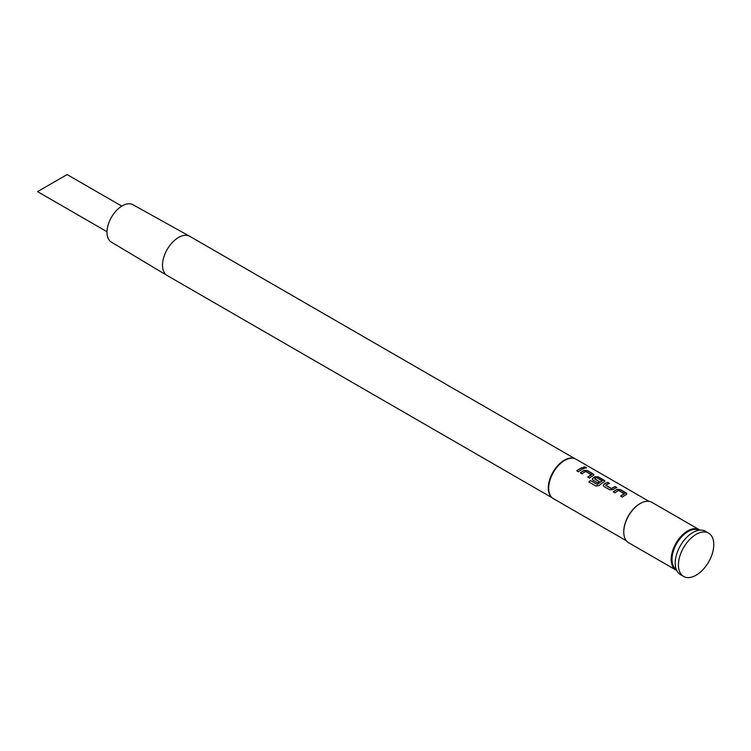 <?xml version="1.0" encoding="UTF-8"?>
<svg xmlns="http://www.w3.org/2000/svg" width="751" height="751" viewBox="0 0 751 751"><rect width="100%" height="100%" fill="white"/><g stroke="black" fill="none" stroke-linecap="round" stroke-linejoin="round"><path stroke-width="1.13" d="M586.371 467.957L585.93 467.526C583.931 466.85 583.274 467 583.949 467.976M583.987 467.779C586.015 468.361 586.681 468.202 585.987 467.319C583.978 466.643 583.311 466.793 583.987 467.779L583.546 467.197M586.437 467.854L585.93 467.526M626.878 493.989L620.307 489.783L617.181 489.549A22.502 12.992 120 0 0 616.027 490.168A22.502 12.992 120 0 0 613.417 491.933M624.344 493.726A22.737 13.124 120 0 0 623.396 494.242A22.737 13.124 120 0 0 620.645 496.101L622.335 497.078A22.737 13.124 120 0 1 625.085 495.219A22.737 13.124 120 0 1 626.259 494.59L626.897 493.895L626.24 492.994L620.335 489.586L617.2 489.361A22.737 13.124 120 0 0 616.027 489.981A22.737 13.124 120 0 0 613.276 491.849L614.966 492.825A22.737 13.124 120 0 1 617.716 490.957A22.737 13.124 120 0 1 618.664 490.45L624.334 493.914A22.502 12.992 120 0 0 623.396 494.421A22.502 12.992 120 0 0 620.786 496.186M609.258 483.4L607.766 482.546A22.502 12.992 120 0 0 605.053 483.832A22.502 12.992 120 0 0 603.879 484.564L603.231 485.568L603.879 486.423L609.784 489.84L612.919 489.624A22.737 13.124 120 0 1 614.111 488.882A22.737 13.124 120 0 1 616.843 487.577L615.163 486.601A22.737 13.124 120 0 0 612.431 487.906A22.737 13.124 120 0 0 611.464 488.497L605.775 485.221A22.737 13.124 120 0 1 606.742 484.63A22.737 13.124 120 0 1 609.474 483.315L607.794 482.339A22.737 13.124 120 0 0 605.053 483.653A22.737 13.124 120 0 0 603.87 484.386M616.627 487.662L615.135 486.798A22.502 12.992 120 0 0 612.431 488.094A22.502 12.992 120 0 0 611.474 488.676L611.464 488.497M604.94 481.325L598.369 477.12L595.243 476.885A22.502 12.992 120 0 0 594.088 477.505A22.502 12.992 120 0 0 592.905 478.237L592.276 479.316M602.218 480.95L602.208 481.147A22.502 12.992 120 0 0 601.269 481.654A22.502 12.992 120 0 0 597.402 484.442L590.464 480.452A22.737 13.124 120 0 0 588.85 481.964L595.937 486.057L599.016 485.55A22.737 13.124 120 0 1 603.147 482.546A22.737 13.124 120 0 1 604.311 481.917L604.959 481.222L604.302 480.33L598.397 476.923L595.252 476.688A22.737 13.124 120 0 0 594.088 477.317A22.737 13.124 120 0 0 592.896 478.058L592.257 479.241L592.905 480.096L597.749 482.884A22.737 13.124 120 0 1 599.42 481.682L594.623 478.781A22.737 13.124 120 0 1 595.59 478.18A22.737 13.124 120 0 1 596.538 477.674L602.218 480.95A22.737 13.124 120 0 0 601.269 481.466A22.737 13.124 120 0 0 597.364 484.282M599.279 481.776L594.623 478.913M593.966 474.989L587.395 470.783L584.269 470.548A22.502 12.992 120 0 0 583.114 471.168A22.502 12.992 120 0 0 580.504 472.923M591.431 474.726A22.737 13.124 120 0 0 590.483 475.242A22.737 13.124 120 0 0 587.733 477.101L589.422 478.077A22.737 13.124 120 0 1 592.173 476.209A22.737 13.124 120 0 1 593.346 475.59L593.985 474.895L593.328 473.994L587.423 470.586L584.287 470.361A22.737 13.124 120 0 0 583.114 470.98A22.737 13.124 120 0 0 580.363 472.848L582.053 473.825A22.737 13.124 120 0 1 584.804 471.957A22.737 13.124 120 0 1 585.752 471.44L591.422 474.914A22.502 12.992 120 0 0 590.483 475.421A22.502 12.992 120 0 0 587.873 477.185M583.715 468.662L582.222 467.798A22.502 12.992 120 0 0 579.519 469.093A22.502 12.992 120 0 0 576.899 470.849M67.102 174.561L121.765 206.121L67.102 174.561L37.55 191.627L106.989 231.712L37.55 191.627M552.304 497.875L167.201 275.533A22.614 13.058 -60 0 1 167.097 275.476L111.355 242.113A21.601 12.467 -60 0 1 108.172 224.774A21.601 12.467 -60 0 1 122.253 205.83A21.601 12.467 -60 0 1 132.946 204.704L189.721 236.302A22.614 13.058 -60 0 1 189.825 236.358L574.928 458.701M167.097 275.476A22.614 13.058 -60 0 1 163.765 257.321A22.614 13.058 -60 0 1 178.513 237.476A22.614 13.058 -60 0 1 189.721 236.302M574.355 458.514A22.614 13.058 120 0 0 574.111 458.429A22.614 13.058 120 0 0 564.301 460.213A22.614 13.058 120 0 0 549.929 478.856A22.614 13.058 120 0 0 551.666 497.303A22.614 13.058 120 0 0 551.863 497.472M649.061 501.368L576.12 459.255A22.737 13.124 120 0 0 574.618 458.589A22.737 13.124 120 0 0 564.752 460.382A22.737 13.124 120 0 0 550.314 479.119A22.737 13.124 120 0 0 552.06 497.66A22.737 13.124 120 0 0 553.384 498.626L626.325 540.739M699.941 530.131A23.3 13.452 120 0 0 699.322 529.727L651.896 502.353A23.3 13.452 120 0 0 640.246 503.508L639.852 503.733A22.737 13.124 120 0 0 639.843 503.733A22.737 13.124 120 0 0 623.771 531.577A22.737 13.124 120 0 0 623.771 531.811M581.199 469.882A22.737 13.124 120 0 0 578.448 471.741L576.759 470.764A22.737 13.124 120 0 1 579.519 468.906A22.737 13.124 120 0 1 582.25 467.601L583.931 468.568A22.737 13.124 120 0 0 581.199 469.882M639.843 503.733L640.246 503.508A23.3 13.452 120 0 0 623.771 532.046A23.3 13.452 120 0 0 628.596 542.71L676.022 570.084A23.3 13.452 120 0 0 676.679 570.422M699.322 529.727A23.3 13.452 120 0 0 687.672 530.882A23.3 13.452 120 0 0 672.445 551.412A23.3 13.452 120 0 0 676.022 570.084M699.031 530.234A22.737 13.124 120 0 0 688.066 531.577A22.737 13.124 120 0 0 673.328 551.243A22.737 13.124 120 0 0 676.313 569.587M708.615 533.126L705.396 531.267A25.008 14.438 120 0 0 692.891 532.506A25.008 14.438 120 0 0 676.557 554.538A25.008 14.438 120 0 0 680.387 574.581L683.607 576.439A25.008 14.438 120 0 0 696.111 575.2A25.008 14.438 120 0 0 712.446 553.158A25.008 14.438 120 0 0 708.615 533.126A25.008 14.438 120 0 0 696.111 534.365A25.008 14.438 120 0 0 679.768 556.397A25.008 14.438 120 0 0 683.607 576.439M597.176 484.47L590.464 480.452M590.502 480.612A22.502 12.992 120 0 0 588.981 482.039M611.248 488.685L605.775 485.353M603.879 484.564L603.241 485.653M623.771 531.577L623.771 532.046M574.111 458.429L574.618 458.589"/></g></svg>
